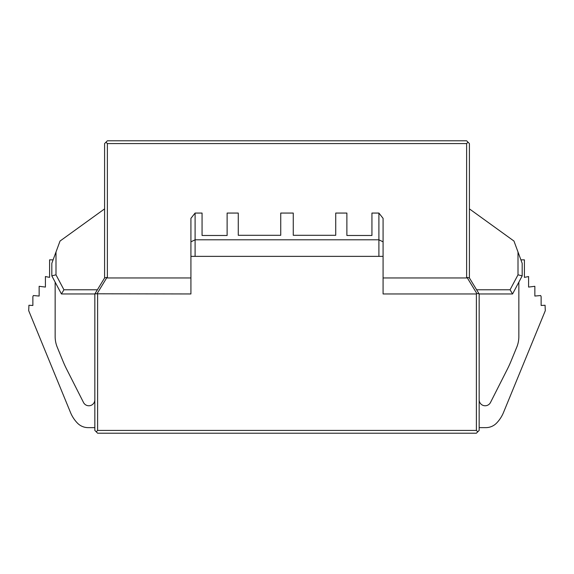 <?xml version="1.0" encoding="UTF-8"?>
<svg xmlns="http://www.w3.org/2000/svg" width="574" height="574" viewBox="0 0 574 574"><rect width="100%" height="100%" fill="white"/><g stroke="black" fill="none" stroke-linecap="round" stroke-linejoin="round"><path stroke-width="0.86" d="M512.575 293.96L510.064 289.784L518.006 274.824L518.006 252L522.182 263.33L522.182 275.857L512.575 293.96L479.161 293.96L479.161 430.421L476.377 433.205L97.623 433.205L94.839 430.421L94.839 293.96L61.425 293.96L51.818 275.857L51.818 263.33L55.994 252L55.994 274.824L63.936 289.784L97.386 289.784M469.41 277.952L469.41 143.579L468.018 142.187L466.626 143.579L466.626 277.952L467.085 277.5L469.302 277.773L479.161 293.96M479.053 293.788L476.829 293.515L476.377 293.96L476.377 430.421L477.769 431.813M520.905 259.85L524.414 259.85L524.414 277.371L528.589 276.553L528.589 287.072L534.853 286.304L534.853 296.048L540.651 295.545L541.124 296.586L541.124 305.468L545.07 305.26L545.3 310.67L503.491 412.519A33.514 33.514 0 0 1 496.589 423.081A14.946 14.946 0 0 1 485.841 427.637L479.161 427.637M518.846 282.157L518.846 336.622A27.846 27.846 0 0 1 516.758 347.198L511.018 361.182A111.399 111.399 0 0 1 507.344 369.211L490.49 402.496A5.991 5.991 0 0 1 479.161 399.791M510.064 289.784L476.614 289.784M518.006 252L513.967 241.051L469.41 208.886M467.085 277.5L476.829 293.515M476.377 293.96L383.08 293.96L383.08 256.363L190.92 256.363L190.92 293.96L94.947 293.788L104.698 277.773L106.915 277.5L107.374 277.952L107.374 143.579L105.982 142.187L107.374 140.795L466.626 140.795L468.018 142.187M522.182 275.857L518.006 274.824M97.623 293.96L97.623 430.421L476.377 430.421M97.623 430.421L96.231 431.813M55.154 282.157L55.154 336.622A27.846 27.846 0 0 0 57.242 347.198L62.982 361.182A111.399 111.399 0 0 0 66.656 369.211L83.51 402.496A5.991 5.991 0 0 0 94.839 399.791M53.095 259.85L49.586 259.85L49.586 277.371L45.411 276.553L45.411 287.072L39.147 286.304L39.147 296.048L33.349 295.545L32.876 296.586L32.876 305.468L28.93 305.26L28.7 310.67L70.509 412.519A33.514 33.514 0 0 0 77.411 423.081A14.946 14.946 0 0 0 88.159 427.637L94.839 427.637M105.982 142.187L104.59 143.579L104.59 277.952M97.171 293.515L106.915 277.5M104.59 208.886L60.033 241.051L55.994 252M63.936 289.784L61.425 293.96M55.994 274.824L51.818 275.857M190.92 277.952L107.374 277.952M466.626 277.952L383.08 277.952M335.733 213.062L335.733 235.297L335.733 213.062L346.875 213.062L346.875 235.476L371.938 235.476L371.938 213.062L378.905 213.062L378.905 239.796L383.08 241.841L383.08 218.357L378.905 213.062M383.08 241.841L383.08 256.363M190.92 256.363L190.92 218.357L195.095 213.062L195.095 239.796L190.92 241.841M195.095 213.062L202.062 213.062L202.062 235.476L227.125 235.476L227.125 213.062L238.267 213.062L238.267 235.297L238.267 213.062M195.095 256.363L195.095 239.796L378.905 239.796L378.905 256.363M383.726 140.795L364.928 140.795M209.051 140.795L184.656 140.795M107.374 143.579L466.626 143.579M335.733 235.297L293.264 235.297L293.264 213.062L280.736 213.062L280.736 235.297L238.267 235.297M280.736 235.297L280.736 213.062M293.264 213.062L293.264 235.297"/></g></svg>
